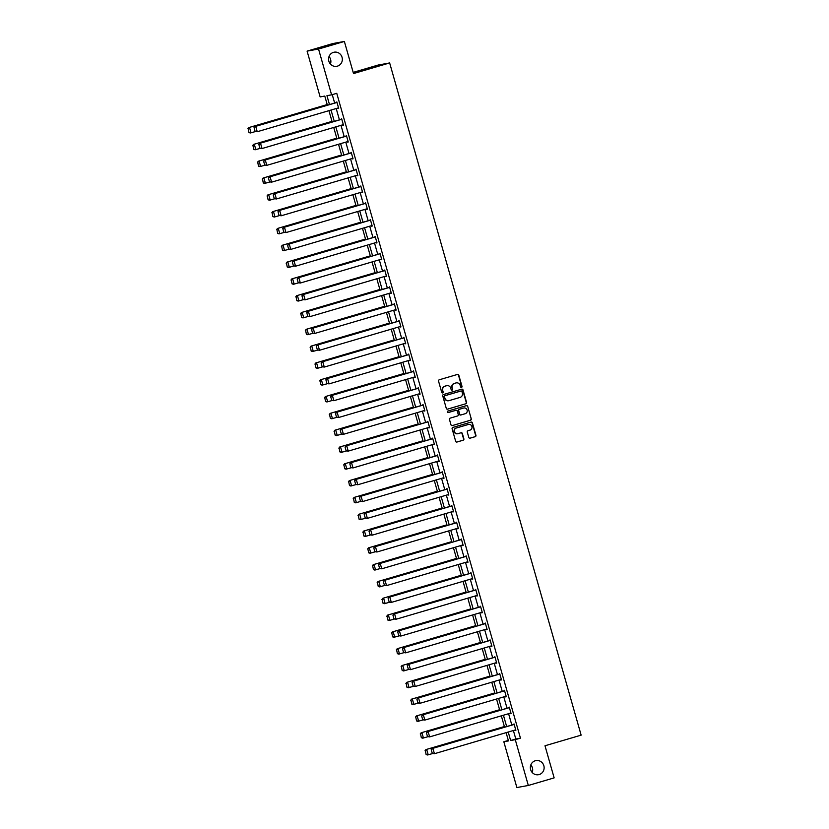 <?xml version="1.0" encoding="UTF-8"?>
<svg xmlns="http://www.w3.org/2000/svg" width="829" height="829" viewBox="0 0 829 829"><rect width="100%" height="100%" fill="white"/><g stroke="black" fill="none" stroke-linecap="round" stroke-linejoin="round"><path stroke-width="1.24" d="M461.515 387.381A0.767 0.736 79.7 0 0 462.012 386.428L458.81 375.195A1.098 1.057 79.7 0 0 457.494 374.428L439.246 379.796A1.098 1.057 79.7 0 0 438.541 381.143L441.743 392.386A0.767 0.736 79.7 0 0 442.655 392.915A0.767 0.736 79.7 0 0 443.163 391.972L442.748 390.511A3.523 3.378 79.7 0 1 445.028 386.179L446.541 385.734A3.523 3.378 79.7 0 1 450.748 388.159L451.163 389.62A0.767 0.736 79.7 0 0 452.085 390.148A0.767 0.736 79.7 0 0 452.582 389.195L452.168 387.744A3.523 3.378 79.7 0 1 454.447 383.402L455.971 382.957A3.523 3.378 79.7 0 1 460.178 385.392L460.592 386.842A0.767 0.736 79.7 0 0 461.515 387.381M461.287 387.402A0.767 0.736 79.7 0 0 461.701 386.49L458.499 375.247A1.098 1.057 79.7 0 0 457.442 374.449M442.427 392.946A0.767 0.736 79.7 0 0 442.852 392.024L442.748 390.511M451.857 390.179A0.767 0.736 79.7 0 0 452.271 389.257L452.168 387.744M535.275 760.763A7.171 6.881 79.7 0 0 530.539 769.25A7.171 6.881 79.7 0 0 539.202 774.555A7.171 6.881 79.7 0 0 543.938 766.069A7.171 6.881 79.7 0 0 535.275 760.763M333.486 52.351A7.171 6.881 79.7 0 0 328.75 60.838A7.171 6.881 79.7 0 0 337.413 66.144A7.171 6.881 79.7 0 0 342.149 57.657A7.171 6.881 79.7 0 0 333.486 52.351M468.789 437.422A1.098 1.057 79.7 0 0 470.105 438.178L475.224 436.676A1.098 1.057 79.7 0 0 475.939 435.318L472.385 422.842A1.098 1.057 79.7 0 0 471.069 422.085L452.821 427.443A1.098 1.057 79.7 0 0 452.116 428.8L455.67 441.277A1.098 1.057 79.7 0 0 456.986 442.033L463.162 440.22A1.098 1.057 79.7 0 0 463.877 438.862L462.354 433.526A1.098 1.057 79.7 0 0 461.038 432.769L457.971 433.671A2.943 2.829 79.7 0 1 454.416 431.484A2.943 2.829 79.7 0 1 456.364 428.002L468.375 424.479A2.943 2.829 79.7 0 1 471.929 426.655A2.943 2.829 79.7 0 1 469.991 430.137L467.981 430.728A1.098 1.057 79.7 0 0 467.276 432.085L468.789 437.422M327.382 105.19L324.781 96.071L320.139 96.92L307.093 51.118L332.916 43.533L344.367 41.45L353.517 73.563L389.651 62.942L581.139 735.147L544.995 745.768L554.145 777.882L528.322 785.467L516.871 787.55L503.825 741.748L508.467 740.908L506.115 732.649M344.367 41.45L318.543 49.035L331.59 94.838L326.947 95.677L329.486 104.578M513.379 730.515L515.804 738.991L520.446 738.152L336.761 93.314L331.59 94.838M520.446 738.152L515.275 739.665L528.322 785.467M465.857 403.785A1.098 1.057 79.7 0 0 466.572 402.428L463.017 389.941A1.098 1.057 79.7 0 0 461.701 389.184L443.453 394.542A1.098 1.057 79.7 0 0 442.738 395.899L446.292 408.386A1.098 1.057 79.7 0 0 447.608 409.143L465.546 403.837A1.098 1.057 79.7 0 0 466.261 402.479L462.706 390.003A1.098 1.057 79.7 0 0 461.649 389.205M467.701 406.397L471.255 418.873A1.098 1.057 79.7 0 1 470.54 420.23L452.292 425.588A1.098 1.057 79.7 0 1 450.986 424.831L449.463 419.484A1.098 1.057 79.7 0 1 450.168 418.137L457.577 415.961A1.098 1.057 79.7 0 0 458.282 414.604L457.276 411.06A1.098 1.057 79.7 0 0 455.96 410.303L448.261 412.562A0.767 0.736 79.7 0 1 447.328 411.992A0.767 0.736 79.7 0 1 447.836 411.08L466.385 405.63A1.098 1.057 79.7 0 1 467.701 406.397L471.255 418.873M389.651 62.942L378.2 65.035L353.175 72.382M332.253 94.641L334.647 103.055M336.201 108.526L339.434 119.873M340.999 125.334L344.222 136.681M345.786 142.142L349.009 153.489M350.574 158.961L353.807 170.297M355.361 175.769L358.594 187.105M360.149 192.577L363.382 203.924M364.936 209.385L368.169 220.732M369.724 226.203L372.957 237.54M374.511 243.011L377.744 254.348M379.299 259.819L382.532 271.166M384.096 276.627L387.319 287.974M388.884 293.445L392.107 304.782M393.671 310.253L396.904 321.59M398.459 327.061L401.692 338.408M403.246 343.869L406.479 355.216M408.034 360.677L411.267 372.024M412.821 377.496L416.054 388.832M417.609 394.303L420.842 405.65M422.396 411.111L425.629 422.458M427.184 427.919L430.417 439.266M431.982 444.738L435.204 456.074M436.769 461.546L439.992 472.893M441.556 478.354L444.79 489.701M446.344 495.162L449.577 506.509M451.131 511.98L454.365 523.317M455.919 528.788L459.152 540.125M460.706 545.596L463.939 556.943M465.494 562.404L468.727 573.751M470.281 579.222L473.514 590.559M475.079 596.03L478.302 607.367M479.867 612.838L483.089 624.185M484.654 629.646L487.887 640.993M489.442 646.465L492.675 657.801M494.229 663.273L497.462 674.609M499.017 680.081L502.25 691.427M503.804 696.888L507.037 708.235M508.591 713.707L511.825 725.043M337.786 108.06L338.688 108.381L336.843 101.915L336.222 102.599M342.574 124.868L343.475 125.189L341.631 118.723L341.009 119.407M347.361 141.686L348.263 141.997L346.418 135.531L345.807 136.215M352.149 158.494L353.05 158.816L351.216 152.349L350.594 153.023M356.936 175.302L357.838 175.624L356.004 169.157L355.382 169.831M361.724 192.11L362.625 192.432L360.791 185.965L360.169 186.649M366.511 208.929L367.423 209.24L365.579 202.773L364.957 203.457M371.299 225.737L372.211 226.058L370.366 219.592L369.744 220.265M376.086 242.545L376.998 242.866L375.154 236.4L374.532 237.073M380.884 259.353L381.786 259.674L379.941 253.208L379.319 253.892M385.672 276.171L386.573 276.482L384.729 270.016L384.107 270.7M390.459 292.979L391.361 293.3L389.516 286.834L388.905 287.508M395.246 309.787L396.148 310.108L394.303 303.642L393.692 304.316M400.034 326.595L400.935 326.916L399.101 320.45L398.48 321.134M404.821 343.413L405.723 343.724L403.889 337.258L403.267 337.942M409.609 360.221L410.521 360.532L408.676 354.076L408.055 354.75M414.396 377.029L415.308 377.35L413.464 370.884L412.842 371.558M419.184 393.837L420.096 394.158L418.251 387.692L417.629 388.376M423.982 410.645L424.883 410.966L423.039 404.5L422.417 405.184M428.769 427.463L429.671 427.774L427.826 421.308L427.204 421.992M433.557 444.271L434.458 444.593L432.614 438.126L431.992 438.8M438.344 461.079L439.246 461.401L437.401 454.934L436.79 455.618M443.132 477.887L444.033 478.209L442.199 471.742L441.577 472.426M447.919 494.706L448.821 495.017L446.986 488.55L446.365 489.234M452.707 511.514L453.618 511.835L451.774 505.369L451.152 506.042M457.494 528.322L458.406 528.643L456.561 522.177L455.94 522.861M462.281 545.13L463.193 545.451L461.349 538.985L460.727 539.669M467.079 561.948L467.981 562.259L466.136 555.793L465.515 556.477M471.867 578.756L472.768 579.077L470.924 572.611L470.302 573.285M476.654 595.564L477.556 595.885L475.711 589.419L475.09 590.093M481.442 612.372L482.343 612.693L480.499 606.227L479.887 606.911M486.229 629.19L487.131 629.501L485.297 623.035L484.675 623.719M491.017 645.998L491.918 646.319L490.084 639.853L489.462 640.527M495.804 662.806L496.706 663.127L494.872 656.661L494.25 657.335M500.592 679.614L501.504 679.935L499.659 673.469L499.037 674.153M505.379 696.433L506.291 696.743L504.446 690.277L503.825 690.961M510.167 713.241L511.078 713.551L509.234 707.096L508.612 707.769M514.964 730.048L515.866 730.37L514.021 723.904L513.4 724.577M307.093 51.118L318.543 49.035M532.208 772.473A7.171 6.881 79.7 0 0 530.829 764.939M330.408 64.061A7.171 6.881 79.7 0 0 329.03 56.527M508.332 740.432L503.825 741.748M504.56 727.178L501.327 715.841M499.773 710.37L496.54 699.023M494.986 693.562L491.752 682.215M490.198 676.744L486.965 665.407M485.4 659.936L482.177 648.599M480.613 643.128L477.39 631.781M475.825 626.32L472.592 614.973M471.038 609.502L467.805 598.165M466.25 592.694L463.017 581.357M461.463 575.886L458.23 564.539M456.675 559.078L453.442 547.731M451.888 542.27L448.655 530.923M447.1 525.451L443.867 514.115M442.303 508.643L439.08 497.296M437.515 491.835L434.292 480.488M432.728 475.027L429.495 463.68M427.94 458.209L424.707 446.872M423.153 441.401L419.92 430.054M418.365 424.593L415.132 413.246M413.578 407.785L410.345 396.438M408.79 390.967L405.557 379.63M404.003 374.159L400.77 362.822M399.215 357.351L395.982 346.004M394.417 340.543L391.195 329.196M389.63 323.724L386.397 312.388M384.843 306.917L381.609 295.58M380.055 290.109L376.822 278.762M375.268 273.301L372.034 261.954M370.48 256.482L367.247 245.146M365.693 239.674L362.46 228.338M360.905 222.866L357.672 211.519M356.118 206.058L352.885 194.711M351.32 189.24L348.097 177.903M346.532 172.432L343.31 161.095M341.745 155.624L338.512 144.277M336.957 138.816L333.724 127.469M332.17 122.008L328.937 110.661M508.218 732.028L510.633 740.515L515.275 739.665M331.04 110.039L334.274 121.386M335.828 126.858L339.061 138.194M340.615 143.666L343.848 155.002M345.403 160.474L348.636 171.821M350.201 177.282L353.423 188.629M354.988 194.09L358.221 205.437M359.776 210.908L363.009 222.245M364.563 227.716L367.796 239.063M369.351 244.524L372.584 255.871M374.138 261.332L377.371 272.679M378.926 278.15L382.159 289.487M383.713 294.958L386.946 306.305M388.5 311.766L391.734 323.113M393.298 328.574L396.521 339.921M398.086 345.392L401.309 356.729M402.873 362.2L406.106 373.537M407.661 379.008L410.894 390.355M412.448 395.816L415.681 407.163M417.236 412.635L420.469 423.971M422.023 429.443L425.256 440.779M426.811 446.251L430.044 457.598M431.598 463.059L434.831 474.406M436.396 479.877L439.619 491.214M441.183 496.685L444.406 508.022M445.971 513.493L449.204 524.84M450.758 530.301L453.991 541.648M455.546 547.119L458.779 558.456M460.333 563.927L463.566 575.264M465.121 580.735L468.354 592.082M469.908 597.543L473.141 608.89M474.696 614.351L477.929 625.698M479.483 631.17L482.716 642.506M484.281 647.977L487.504 659.324M489.069 664.785L492.291 676.132M493.856 681.593L497.089 692.94M498.643 698.412L501.877 709.748M503.431 715.22L506.664 726.567M515.804 738.991L510.633 740.515M337.911 108.516L338.667 108.298M342.698 125.334L343.455 125.106M347.486 142.142L348.242 141.925M352.284 158.95L353.03 158.733M357.071 175.758L357.817 175.541M361.858 192.577L362.605 192.349M366.646 209.385L367.392 209.167M371.433 226.193L372.18 225.975M376.221 243.001L376.977 242.783M381.008 259.819L381.765 259.591M385.796 276.627L386.552 276.409M390.583 293.435L391.34 293.217M395.381 310.243L396.127 310.025M400.169 327.061L400.915 326.833M404.956 343.869L405.702 343.652M409.744 360.677L410.49 360.46M414.531 377.485L415.277 377.268M419.319 394.303L420.075 394.076M424.106 411.111L424.862 410.894M428.894 427.919L429.65 427.702M433.681 444.727L434.437 444.51M438.479 461.546L439.225 461.318M443.266 478.354L444.012 478.126M448.054 495.162L448.8 494.944M452.841 511.97L453.587 511.752M457.629 528.778L458.375 528.56M462.416 545.596L463.173 545.368M467.204 562.404L467.96 562.186M471.991 579.212L472.748 578.994M476.779 596.02L477.535 595.802M481.566 612.838L482.323 612.61M486.364 629.646L487.11 629.429M491.151 646.454L491.898 646.237M495.939 663.262L496.685 663.045M500.726 680.081L501.472 679.853M505.514 696.888L506.26 696.671M510.301 713.696L511.058 713.479M515.089 730.504L515.845 730.287M451.857 387.796A3.523 3.378 79.7 0 1 454.137 383.464L455.66 383.019M442.437 390.573A3.523 3.378 79.7 0 1 444.717 386.231L446.23 385.786M447.359 409.184L465.546 403.837M461.929 391.526A0.767 0.736 79.7 0 0 461.007 390.998L444.986 395.702A0.767 0.736 79.7 0 0 444.489 396.645L444.924 398.179A3.523 3.378 79.7 0 0 449.131 400.614L460.085 397.402A3.523 3.378 79.7 0 0 462.364 393.06L461.929 391.526M448.644 400.718A3.523 3.378 79.7 0 1 444.624 398.241L444.178 396.708A0.767 0.736 79.7 0 1 444.676 395.754L460.696 391.05M452.292 425.588L470.23 420.282A1.098 1.057 79.7 0 0 470.945 418.935M455.857 410.324A1.098 1.057 79.7 0 0 455.649 410.355L448.043 412.593M463.328 408.106L459.1 409.339A1.098 1.057 79.7 0 0 458.385 410.697L459.701 414.189A1.098 1.057 79.7 0 0 461.017 414.946L465.256 413.702A2.943 2.829 79.7 0 0 463.919 407.982A2.943 2.829 79.7 0 0 463.328 408.106L463.919 407.982M463.763 408.013A2.943 2.829 79.7 0 0 463.608 408.034L459.411 409.288A1.098 1.057 79.7 0 0 458.696 410.645L459.701 414.189M459.39 414.241A1.098 1.057 79.7 0 0 460.706 415.008M467.39 406.448A1.098 1.057 79.7 0 0 466.333 405.65M457.546 433.754A2.943 2.829 79.7 0 1 454.105 431.546A2.943 2.829 79.7 0 1 456.054 428.065L468.064 424.531M456.727 442.075L462.851 440.282A1.098 1.057 79.7 0 0 463.566 438.924L462.043 433.577A1.098 1.057 79.7 0 0 460.986 432.779M469.856 438.22L474.913 436.738A1.098 1.057 79.7 0 0 475.628 435.38L472.074 422.894A1.098 1.057 79.7 0 0 471.017 422.096M327.196 104.558L248.741 127.604L327.227 104.641M255.519 131.542L250.275 132.992L248.938 132.536L248.172 128.713L248.938 132.536M248.172 128.713L249.519 127.469L251.052 132.858L249.249 132.485M247.861 128.764L248.741 127.604M338.533 107.843L257.239 131.728L255.125 131.407L254.057 127.635L255.125 131.407M336.978 102.371L254.928 126.474L255.705 126.34L257.239 131.728L255.436 131.355M336.999 102.454L255.705 126.34L254.358 127.583M254.928 126.474L254.057 127.635M331.994 121.366L253.529 144.422L332.014 121.448M260.306 148.35L255.063 149.8L253.726 149.344L252.959 145.521L253.726 149.344M252.959 145.521L254.306 144.277L255.84 149.666L254.037 149.293M252.648 145.572L253.529 144.422M336.781 138.174L258.316 161.23L336.802 138.256M265.093 165.168L259.85 166.619L258.513 166.163L257.746 162.329L258.513 166.163M257.746 162.329L259.094 161.085L260.627 166.474L258.824 166.101M257.436 162.391L258.316 161.23M343.32 124.651L262.026 148.536L259.912 148.225L258.845 144.453L259.912 148.225M341.766 119.179L259.726 143.293L260.493 143.148L262.026 148.536L260.223 148.163M341.786 119.262L260.493 143.148L259.156 144.391M259.726 143.293L258.845 144.453M348.107 141.458L266.814 165.344L264.7 165.033L263.632 161.261L264.7 165.033M346.553 135.997L264.513 160.101L265.28 159.956L266.814 165.344L265.011 164.971M346.574 136.07L265.28 159.956L263.943 161.199M264.513 160.101L263.632 161.261M341.569 154.992L263.104 178.038L341.589 155.064M269.881 181.976L264.648 183.427L263.301 182.971L262.534 179.147L263.301 182.971M262.534 179.147L263.881 177.893L265.415 183.282L263.612 182.908M262.233 179.199L263.104 178.038M346.356 171.8L267.902 194.846L346.377 171.872M274.668 198.784L269.435 200.235L268.088 199.779L267.321 195.955L268.088 199.779M267.321 195.955L268.669 194.711L270.202 200.1L268.399 199.727M267.021 196.007L267.902 194.846M351.144 188.608L272.689 211.654L351.164 188.691M279.456 215.592L274.223 217.043L272.876 216.587L272.119 212.763L272.876 216.587M272.119 212.763L273.456 211.519L274.99 216.908L273.187 216.535M271.808 212.815L272.689 211.654M352.895 158.277L271.611 182.152L269.498 181.841L268.42 178.069L269.498 181.841M351.341 152.805L269.301 176.909L270.067 176.764L271.611 182.152L269.798 181.789M351.361 152.888L270.067 176.764L268.731 178.017M269.301 176.909L268.42 178.069M357.693 175.085L276.399 198.97L274.285 198.649L273.207 194.877L274.285 198.649M356.128 169.613L274.088 193.717L274.865 193.582L276.399 198.97L274.596 198.597M356.149 169.696L274.865 193.582L273.518 194.825M274.088 193.717L273.207 194.877M362.48 191.893L281.186 215.778L279.072 215.457L277.995 211.696L279.072 215.457M360.916 186.421L278.876 210.535L279.653 210.39L281.186 215.778L279.383 215.405M360.947 186.504L279.653 210.39L278.306 211.633M278.876 210.535L277.995 211.696M367.268 208.701L285.974 232.586L283.86 232.275L282.782 228.503L283.86 232.275M365.703 203.24L283.663 227.343L284.44 227.198L285.974 232.586L284.171 232.213M365.734 203.312L284.44 227.198L283.093 228.441M283.663 227.343L282.782 228.503M372.055 225.519L290.761 249.394L288.647 249.083L287.57 245.311L288.647 249.083M370.501 220.048L288.451 244.151L289.228 244.006L290.761 249.394L288.958 249.032M370.522 220.131L289.228 244.006L287.881 245.26M288.451 244.151L287.57 245.311M376.843 242.327L295.549 266.213L293.435 265.891L292.357 262.119L293.435 265.891M375.288 236.856L293.238 260.959L294.015 260.824L295.549 266.213L293.746 265.84M375.309 236.939L294.015 260.824L292.668 262.068M293.238 260.959L292.357 262.119M381.63 259.135L300.336 283.021L298.222 282.699L297.145 278.927L298.222 282.699M380.076 253.664L298.025 277.777L298.803 277.632L300.336 283.021L298.533 282.648M380.096 253.747L298.803 277.632L297.456 278.876M298.025 277.777L297.145 278.927M386.418 275.943L305.124 299.829L303.01 299.518L301.943 295.746L303.01 299.518M384.863 270.482L302.823 294.585L303.59 294.44L305.124 299.829L303.321 299.456M384.884 270.555L303.59 294.44L302.243 295.684M302.823 294.585L301.943 295.746M391.205 292.761L309.911 316.637L307.797 316.326L306.73 312.554L307.797 316.326M389.651 287.29L307.611 311.393L308.378 311.248L309.911 316.637L308.108 316.263M389.671 287.373L308.378 311.248L307.041 312.502M307.611 311.393L306.73 312.554M395.993 309.569L314.709 333.455L312.585 333.134L311.517 329.362L312.585 333.134M394.438 304.098L312.398 328.201L313.165 328.066L314.709 333.455L312.896 333.082M394.459 304.181L313.165 328.066L311.828 329.31M312.398 328.201L311.517 329.362M400.79 326.377L319.497 350.263L317.383 349.942L316.305 346.17L317.383 349.942M399.226 320.906L317.186 345.009L317.963 344.874L319.497 350.263L317.683 349.89M399.246 320.989L317.963 344.874L316.616 346.118M317.186 345.009L316.305 346.17M405.578 343.185L324.284 367.071L322.17 366.76L321.092 362.988L322.17 366.76M404.013 337.724L321.973 361.827L322.75 361.682L324.284 367.071L322.481 366.698M404.044 337.797L322.75 361.682L321.403 362.926M321.973 361.827L321.092 362.988M410.365 359.993L329.072 383.879L326.958 383.568L325.88 379.796L326.958 383.568M408.801 354.532L326.761 378.635L327.538 378.49L329.072 383.879L327.268 383.506M408.832 354.615L327.538 378.49L326.191 379.734M326.761 378.635L325.88 379.796M415.153 376.812L333.859 400.697L331.745 400.376L330.667 396.604L331.745 400.376M413.598 371.34L331.548 395.443L332.325 395.309L333.859 400.697L332.056 400.324M413.619 371.423L332.325 395.309L330.978 396.552M331.548 395.443L330.667 396.604M419.94 393.62L338.647 417.505L336.533 417.184L335.455 413.412L336.533 417.184M418.386 388.148L336.336 412.251L337.113 412.117L338.647 417.505L336.843 417.132M418.407 388.231L337.113 412.117L335.766 413.36M336.336 412.251L335.455 413.412M424.728 410.428L343.434 434.313L341.32 434.002L340.242 430.23L341.32 434.002M423.173 404.966L341.123 429.07L341.9 428.925L343.434 434.313L341.631 433.94M423.194 405.039L341.9 428.925L340.553 430.168M341.123 429.07L340.242 430.23M429.515 427.236L348.221 451.121L346.107 450.81L345.04 447.038L346.107 450.81M427.961 421.774L345.921 445.878L346.688 445.733L348.221 451.121L346.418 450.748M427.982 421.847L346.688 445.733L345.341 446.976M345.921 445.878L345.04 447.038M434.303 444.054L353.009 467.929L350.895 467.618L349.828 463.846L350.895 467.618M432.748 438.582L350.708 462.686L351.475 462.551L353.009 467.929L351.206 467.566M432.769 438.665L351.475 462.551L350.139 463.794M350.708 462.686L349.828 463.846M439.09 460.862L357.796 484.747L355.682 484.426L354.615 480.654L355.682 484.426M437.536 455.39L355.496 479.494L356.263 479.359L357.796 484.747L355.993 484.374M437.557 455.473L356.263 479.359L354.926 480.602M355.496 479.494L354.615 480.654M355.931 205.416L277.477 228.472L355.952 205.499M284.243 232.4L279.01 233.861L277.674 233.405L276.907 229.571L277.674 233.405M276.907 229.571L278.243 228.327L279.787 233.716L277.974 233.343M276.596 229.633L277.477 228.472M360.719 222.224L282.264 245.28L360.739 222.307M289.031 249.218L283.798 250.669L282.461 250.213L281.694 246.379L282.461 250.213M281.694 246.379L283.041 245.135L284.575 250.524L282.762 250.151M281.383 246.441L282.264 245.28M365.506 239.042L287.052 262.088L365.527 239.115M293.829 266.026L288.585 267.477L287.248 267.021L286.482 263.197L287.248 267.021M286.482 263.197L287.829 261.954L289.362 267.342L287.559 266.969M286.171 263.249L287.052 262.088M370.294 255.85L291.839 278.896L370.325 255.933M298.616 282.834L293.373 284.285L292.036 283.829L291.269 280.005L292.036 283.829M291.269 280.005L292.616 278.762L294.15 284.15L292.347 283.777M290.958 280.057L291.839 278.896M375.081 272.658L296.627 295.715L375.112 272.741M303.404 299.642L298.16 301.103L296.823 300.647L296.057 296.813L296.823 300.647M296.057 296.813L297.404 295.57L298.937 300.958L297.134 300.585M295.746 296.875L296.627 295.715M379.879 289.466L301.414 312.523L379.9 289.549M308.191 316.46L302.948 317.911L301.611 317.455L300.844 313.621L301.611 317.455M300.844 313.621L302.191 312.378L303.725 317.766L301.922 317.393M300.533 313.683L301.414 312.523M384.666 306.284L306.202 329.331L384.687 306.357M312.979 333.268L307.746 334.719L306.398 334.263L305.632 330.439L306.398 334.263M305.632 330.439L306.979 329.196L308.512 334.574L306.709 334.211M305.321 330.491L306.202 329.331M389.454 323.092L310.999 346.139L389.475 323.175M317.766 350.076L312.533 351.527L311.186 351.071L310.419 347.247L311.186 351.071M310.419 347.247L311.766 346.004L313.3 351.392L311.497 351.019M310.119 347.299L310.999 346.139M394.241 339.9L315.787 362.957L394.262 339.983M322.554 366.884L317.32 368.345L315.973 367.889L315.217 364.055L315.973 367.889M315.217 364.055L316.554 362.812L318.087 368.2L316.284 367.827M314.906 364.118L315.787 362.957M399.029 356.708L320.574 379.765L399.05 356.791M327.341 383.703L322.108 385.153L320.761 384.697L320.004 380.863L320.761 384.697M320.004 380.863L321.341 379.62L322.885 385.008L321.072 384.635M319.693 380.925L320.574 379.765M403.816 373.527L325.362 396.573L403.837 373.599M332.128 400.511L326.895 401.961L325.559 401.505L324.792 397.682L325.559 401.505M324.792 397.682L326.129 396.428L327.673 401.816L325.859 401.454M324.481 397.733L325.362 396.573M408.604 390.335L330.149 413.381L408.624 390.418M336.916 417.319L331.683 418.769L330.346 418.313L329.579 414.49L330.346 418.313M329.579 414.49L330.926 413.246L332.46 418.635L330.657 418.262M329.268 414.541L330.149 413.381M413.391 407.143L334.937 430.199L413.422 407.226M341.714 434.127L336.47 435.588L335.134 435.132L334.367 431.298L335.134 435.132M334.367 431.298L335.714 430.054L337.248 435.443L335.444 435.07M334.056 431.36L334.937 430.199M418.179 423.951L339.724 447.007L418.21 424.033M346.501 450.945L341.258 452.396L339.921 451.94L339.154 448.106L339.921 451.94M339.154 448.106L340.501 446.862L342.035 452.251L340.232 451.878M338.843 448.168L339.724 447.007M422.977 440.769L344.512 463.815L422.997 440.841M351.289 467.753L346.045 469.204L344.709 468.748L343.942 464.924L344.709 468.748M343.942 464.924L345.289 463.67L346.823 469.059L345.019 468.696M343.631 464.976L344.512 463.815M427.764 457.577L349.299 480.623L427.785 457.66M356.076 484.561L350.833 486.012L349.496 485.556L348.729 481.732L349.496 485.556M348.729 481.732L350.076 480.488L351.61 485.877L349.807 485.504M348.418 481.784L349.299 480.623M432.551 474.385L354.087 497.441L432.572 474.468M360.864 501.369L355.631 502.82L354.284 502.364L353.517 498.54L354.284 502.364M353.517 498.54L354.864 497.296L356.397 502.685L354.594 502.312M353.216 498.602L354.087 497.441M437.339 491.193L358.884 514.249L437.36 491.276M365.651 518.187L360.418 519.638L359.071 519.182L358.315 515.348L359.071 519.182M358.315 515.348L359.651 514.104L361.185 519.493L359.382 519.12M358.004 515.41L358.884 514.249M442.126 508.011L363.672 531.057L442.147 508.084M370.439 534.995L365.206 536.446L363.858 535.99L363.102 532.166L363.858 535.99M363.102 532.166L364.439 530.912L365.972 536.301L364.169 535.938M362.791 532.218L363.672 531.057M446.914 524.819L368.459 547.865L446.935 524.892M375.226 551.803L369.993 553.254L368.656 552.798L367.889 548.974L368.656 552.798M367.889 548.974L369.226 547.731L370.77 553.119L368.957 552.746M367.579 549.026L368.459 547.865M443.878 477.67L362.594 501.555L360.48 501.244L359.403 497.473L360.48 501.244M442.323 472.209L360.283 496.312L361.05 496.167L362.594 501.555L360.781 501.182M442.344 472.281L361.05 496.167L359.713 497.41M360.283 496.312L359.403 497.473M448.676 494.478L367.382 518.363L365.268 518.052L364.19 514.281L365.268 518.052M447.111 489.017L365.071 513.12L365.848 512.975L367.382 518.363L365.579 517.99M447.132 489.089L365.848 512.975L364.501 514.218M365.071 513.12L364.19 514.281M453.463 511.296L372.169 535.171L370.055 534.86L368.978 531.088L370.055 534.86M451.898 505.825L369.858 529.928L370.636 529.793L372.169 535.171L370.366 534.809M451.929 505.908L370.636 529.793L369.288 531.037M369.858 529.928L368.978 531.088M458.25 528.104L376.957 551.99L374.843 551.668L373.765 547.896L374.843 551.668M456.696 522.633L374.646 546.736L375.423 546.601L376.957 551.99L375.154 551.617M456.717 522.716L375.423 546.601L374.076 547.845M374.646 546.736L373.765 547.896M451.701 541.627L373.247 564.673L451.722 541.71M380.014 568.611L374.781 570.062L373.444 569.606L372.677 565.782L373.444 569.606M372.677 565.782L374.024 564.539L375.558 569.927L373.755 569.554M372.366 565.834L373.247 564.673M456.489 558.435L378.034 581.492L456.51 558.518M384.811 585.429L379.568 586.88L378.231 586.424L377.464 582.59L378.231 586.424M377.464 582.59L378.812 581.347L380.345 586.735L378.542 586.362M377.154 582.652L378.034 581.492M461.276 575.253L382.822 598.3L461.307 575.326M389.599 602.237L384.355 603.688L383.019 603.232L382.252 599.398L383.019 603.232M382.252 599.398L383.599 598.155L385.133 603.543L383.33 603.17M381.941 599.46L382.822 598.3M466.074 592.061L387.609 615.108L466.095 592.134M394.386 619.045L389.143 620.496L387.806 620.04L387.039 616.216L387.806 620.04M387.039 616.216L388.386 614.973L389.92 620.361L388.117 619.988M386.728 616.268L387.609 615.108M470.862 608.869L392.397 631.916L470.882 608.952M399.174 635.853L393.93 637.304L392.594 636.848L391.827 633.024L392.594 636.848M391.827 633.024L393.174 631.781L394.708 637.169L392.905 636.796M391.516 633.076L392.397 631.916M475.649 625.677L397.184 648.734L475.67 625.76M403.961 652.661L398.728 654.122L397.381 653.666L396.614 649.832L397.381 653.666M396.614 649.832L397.961 648.589L399.495 653.977L397.692 653.604M396.314 649.895L397.184 648.734M480.437 642.485L401.982 665.542L480.457 642.568M408.749 669.48L403.516 670.93L402.169 670.474L401.402 666.64L402.169 670.474M401.402 666.64L402.749 665.397L404.283 670.785L402.479 670.412M401.101 666.703L401.982 665.542M485.224 659.304L406.77 682.35L485.245 659.376M413.536 686.288L408.303 687.738L406.956 687.282L406.2 683.459L406.956 687.282M406.2 683.459L407.536 682.215L409.07 687.604L407.267 687.231M405.889 683.51L406.77 682.35M463.038 544.912L381.744 568.798L379.63 568.487L378.552 564.715L379.63 568.487M461.484 539.441L379.433 563.554L380.21 563.409L381.744 568.798L379.941 568.425M461.504 539.524L380.21 563.409L378.863 564.653M379.433 563.554L378.552 564.715M467.825 561.72L386.532 585.606L384.418 585.295L383.34 581.523L384.418 585.295M466.271 556.259L384.221 580.362L384.998 580.217L386.532 585.606L384.729 585.233M466.292 556.332L384.998 580.217L383.651 581.461M384.221 580.362L383.34 581.523M472.613 578.538L391.319 602.414L389.205 602.103L388.138 598.331L389.205 602.103M471.059 573.067L389.008 597.17L389.785 597.025L391.319 602.414L389.516 602.051M471.079 573.15L389.785 597.025L388.438 598.279M389.008 597.17L388.138 598.331M477.4 595.346L396.107 619.232L393.993 618.911L392.925 615.139L393.993 618.911M475.846 589.875L393.806 613.978L394.573 613.843L396.107 619.232L394.303 618.859M475.867 589.958L394.573 613.843L393.236 615.087M393.806 613.978L392.925 615.139M482.188 612.154L400.894 636.04L398.78 635.719L397.713 631.957L398.78 635.719M480.633 606.683L398.594 630.796L399.36 630.651L400.894 636.04L399.091 635.667M480.654 606.766L399.36 630.651L398.024 631.895M398.594 630.796L397.713 631.957M486.975 628.962L405.692 652.848L403.578 652.537L402.5 648.765L403.578 652.537M485.421 623.501L403.381 647.604L404.148 647.459L405.692 652.848L403.878 652.475M485.442 623.574L404.148 647.459L402.811 648.703M403.381 647.604L402.5 648.765M491.773 645.781L410.479 669.656L408.365 669.345L407.288 665.573L408.365 669.345M490.208 640.309L408.169 664.412L408.946 664.267L410.479 669.656L408.676 669.293M490.229 640.392L408.946 664.267L407.599 665.521M408.169 664.412L407.288 665.573M496.561 662.589L415.267 686.474L413.153 686.153L412.075 682.381L413.153 686.153M494.996 657.117L412.956 681.22L413.733 681.086L415.267 686.474L413.464 686.101M495.027 657.2L413.733 681.086L412.386 682.329M412.956 681.22L412.075 682.381M490.012 676.112L411.557 699.158L490.032 676.195M418.324 703.096L413.091 704.546L411.754 704.09L410.987 700.267L411.754 704.09M410.987 700.267L412.324 699.023L413.868 704.412L412.054 704.039M410.676 700.318L411.557 699.158M501.348 679.397L420.054 703.282L417.94 702.961L416.863 699.189L417.94 702.961M499.783 673.925L417.743 698.039L418.521 697.894L420.054 703.282L418.251 702.909M499.814 674.008L418.521 697.894L417.174 699.137M417.743 698.039L416.863 699.189M494.799 692.92L416.345 715.976L494.82 693.003M423.111 719.904L417.878 721.365L416.541 720.909L415.775 717.075L416.541 720.909M415.775 717.075L417.122 715.831L418.655 721.22L416.842 720.847M415.464 717.137L416.345 715.976M506.136 696.205L424.842 720.09L422.728 719.779L421.65 716.007L422.728 719.779M504.581 690.744L422.531 714.847L423.308 714.702L424.842 720.09L423.039 719.717M504.602 690.816L423.308 714.702L421.961 715.945M422.531 714.847L421.65 716.007M499.586 709.728L421.132 732.784L499.607 709.811M427.909 736.722L422.666 738.173L421.329 737.717L420.562 733.883L421.329 737.717M420.562 733.883L421.909 732.639L423.443 738.028L421.64 737.655M420.251 733.945L421.132 732.784M510.923 713.023L429.629 736.898L427.515 736.587L426.438 732.815L427.515 736.587M509.369 707.551L427.318 731.655L428.096 731.51L429.629 736.898L427.826 736.525M509.389 707.634L428.096 731.51L426.748 732.763M427.318 731.655L426.438 732.815M504.374 726.546L425.919 749.592L504.405 726.618M432.697 753.53L427.453 754.981L426.116 754.525L425.35 750.701L426.116 754.525M425.35 750.701L426.697 749.457L428.23 754.836L426.427 754.473M425.039 750.753L425.919 749.592M515.711 729.831L434.417 753.716L432.303 753.395L431.225 749.623L432.303 753.395M514.156 724.359L432.106 748.463L432.883 748.328L434.417 753.716L432.614 753.343M514.177 724.442L432.883 748.328L431.536 749.571M432.106 748.463L431.225 749.623"/></g></svg>
